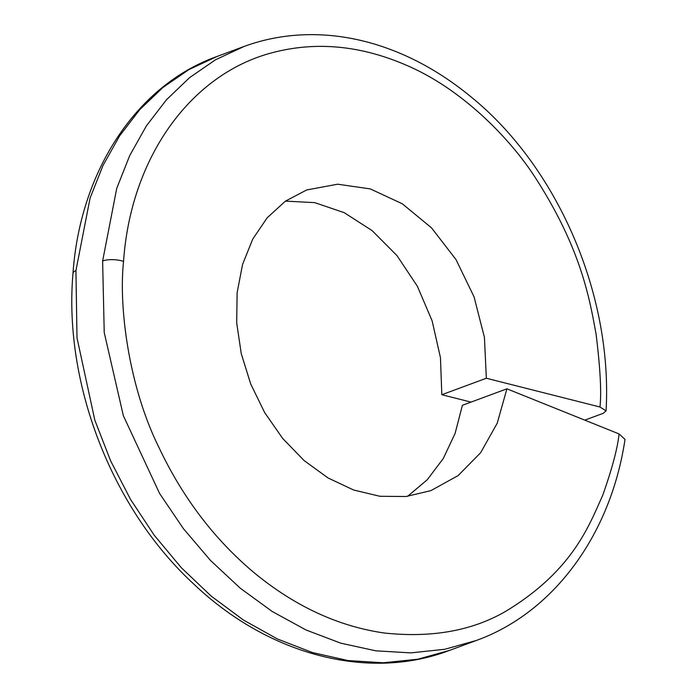 <?xml version="1.0" encoding="UTF-8"?>
<svg xmlns="http://www.w3.org/2000/svg" width="698" height="698" viewBox="0 0 698 698"><rect width="100%" height="100%" fill="white"/><g stroke="black" fill="none" stroke-linecap="round" stroke-linejoin="round"><path stroke-width="1.05" d="M584.793 420.144L603.133 413.356L606.056 410.869L599.966 407.004L486.349 378.246L484.421 337.317L474.055 296.877L456.003 259.577L431.521 227.853L402.284 203.772L370.272 188.905L337.658 184.202L306.666 189.961L285.43 201.146L267.203 217.759L252.72 239.135L242.555 264.446L237.128 292.724L236.683 322.851L241.264 353.668L250.704 383.987L264.69 412.623L282.699 438.475L304.075 460.532L328.008 477.938L353.624 490.013L379.956 496.287L406.027 496.505L430.849 490.65L458.115 475.608L480.652 452.697L497.22 423.215L506.923 388.821L619.074 433.929C617.582 448.195 612.129 468.672 602.697 495.371C589.313 524.713 573.346 570.397 505.745 611.3C472.232 630.783 431.8 638.033 384.45 633.034C338.687 626.464 295.551 606.606 255.032 573.468C214.731 539.894 182.632 497.744 158.734 447.008C129.113 387.268 118.52 307.774 123.555 261.366C130.875 155.759 192.587 71.528 276.042 51.757C318.497 41.435 362.018 45.963 406.611 65.333C462.224 89.074 510.273 138.832 534.991 177.144C581.373 248.872 589.662 299.268 596.092 334.202C600.289 368.3 601.58 392.573 599.966 407.004M471.01 402.109L441.834 394.719L486.349 378.246M449.477 650.405C369.041 681.196 269.009 655.448 194.219 584.47C111.994 509.034 63.396 383.551 72.985 273.372L72.985 273.372A15.007 5.2 4.5 0 1 75.934 270.597L76.998 337.841L94.858 420.292L110.633 460.863L130.543 499.419L154.241 535.253L181.297 567.692L211.224 596.144L243.462 620.051L277.42 638.975L312.486 652.569L347.997 660.552L383.342 662.786L417.77 659.217L449.477 650.414L476.184 640.528L444.818 649.271L410.782 652.883L375.838 650.824L340.72 643.146L306.003 629.971L272.325 611.553L240.304 588.24L210.491 560.442L183.434 528.683L159.624 493.53L123.354 415.72L104.229 332.58L102.623 261.026L116.749 188.312L129.732 155.558L146.406 125.867L166.473 99.753L189.612 77.618L215.438 59.827L244.003 46.496M441.834 394.719L440.455 357.699L432.132 320.871L417.352 286.215L396.97 255.59L372.13 230.628L344.219 212.663L314.789 202.647L285.482 201.111M407.632 496.313L427.237 479.779L443.256 458.551L455.113 433.406L462.399 405.294L506.923 388.821M75.934 270.597L90.094 198.031L103.077 165.33L119.742 135.682L139.801 109.595L162.922 87.477L188.739 69.704L216.808 56.555L243.515 46.67C261.959 39.856 281.189 35.93 301.222 34.9C324.64 33.731 348.267 36.558 372.113 43.389C406.821 53.449 439.609 71.126 470.461 96.42C557.274 166.368 612.809 294.46 606.056 410.869M619.074 433.929L625.015 439.391C610.68 535.296 553.156 612.879 476.184 640.528M102.623 261.026A15.007 5.2 4.4 0 1 123.555 261.366M72.985 273.372C80.165 170.347 137.201 84.955 216.808 56.555"/></g></svg>
